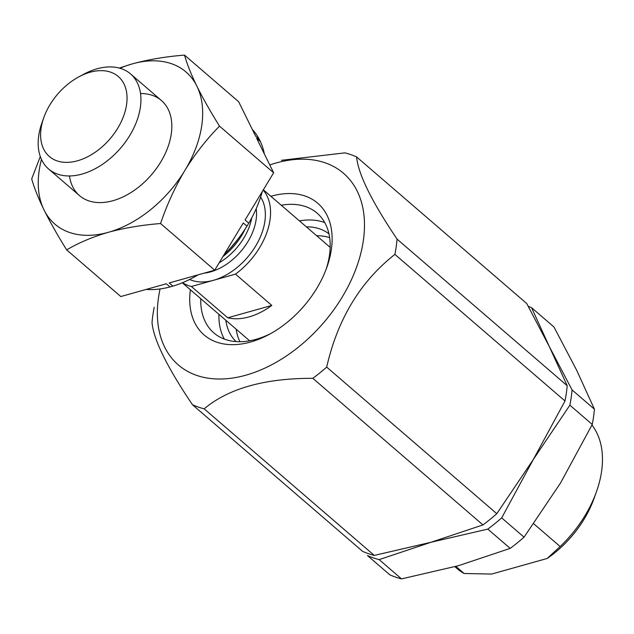 <?xml version="1.0" encoding="UTF-8"?>
<svg xmlns="http://www.w3.org/2000/svg" width="634" height="634" viewBox="0 0 634 634"><rect width="100%" height="100%" fill="white"/><g stroke="black" fill="none" stroke-linecap="round" stroke-linejoin="round"><path stroke-width="0.95" d="M528.265 306.317A150.218 97.961 130.8 0 1 531.585 307.704L549.385 346.711L526.719 303.512L356.601 156.923C358.162 173.993 371.651 201.398 397.066 239.121L567.184 385.71L549.385 346.711L572.05 389.91A150.218 97.961 130.8 0 1 569.879 405.181L533.345 459.436L565.005 400.981A150.218 97.961 130.8 0 0 567.184 385.71M496.802 513.691L533.345 459.436L501.676 517.883A150.218 97.961 130.8 0 1 487.815 529.105L431.049 542.26L482.949 524.912A150.218 97.961 130.8 0 0 496.802 513.691L326.692 367.102A150.218 97.961 130.8 0 1 312.831 378.316L482.949 524.912M312.831 378.316C264.774 378.236 228.557 388.404 204.164 408.827L374.282 555.416L431.049 542.26L379.148 559.608A150.218 97.961 130.8 0 1 367.466 555.558L389.839 574.84A150.218 97.961 130.8 0 0 401.528 578.89L458.295 565.734L510.196 548.386A150.218 97.961 130.8 0 0 524.049 537.164L560.583 482.91L592.251 424.463A150.218 97.961 130.8 0 0 594.43 409.192L576.631 370.185L553.965 326.986L531.585 307.704M374.282 555.416A150.218 97.961 130.8 0 1 362.6 551.366L192.482 404.769C167.146 367.213 153.658 339.808 152.017 322.571A150.218 97.961 130.8 0 1 154.189 307.3M281.504 160.299L344.92 152.865A150.218 97.961 130.8 0 1 356.601 156.923M204.164 408.827A150.218 97.961 130.8 0 1 192.482 404.769M270.884 196.286A86.969 56.711 130.8 0 1 271.304 196.168A86.969 56.711 130.8 0 1 326.835 267.35A86.969 56.711 130.8 0 1 268.919 334.554A86.969 56.711 130.8 0 1 190.366 289.722M269.783 164.951A126.499 82.491 130.8 0 1 276.02 163.009A126.499 82.491 130.8 0 1 362.917 243.305A126.499 82.491 130.8 0 1 240.159 376.636A126.499 82.491 130.8 0 1 160.085 288.938M281.282 205.242A79.06 51.56 130.8 0 1 317.071 213.127A79.06 51.56 130.8 0 1 326.066 269.434M270.869 333.492A79.06 51.56 130.8 0 1 213.848 332.913A79.06 51.56 130.8 0 1 200.764 298.677M299.438 220.894A79.06 51.56 130.8 0 1 324.743 222.597M224.349 339.095A79.06 51.56 130.8 0 1 218.928 314.329M397.066 239.121A150.218 97.961 130.8 0 1 394.895 254.392L565.005 400.981M394.895 254.392C360.342 281.607 337.605 319.179 326.692 367.102M263.181 190.065A61.672 40.211 130.8 0 1 235.483 274.126L191.413 286.497A61.672 40.211 130.8 0 1 182.56 282.693M249.645 340.799A61.672 40.211 130.8 0 1 249.606 340.767L182.323 282.788M263.348 189.796L330.124 247.331A61.672 40.211 130.8 0 1 330.163 247.363M227.741 317.793A61.672 40.211 -49.2 0 0 249.019 316.913A61.672 40.211 -49.2 0 0 271.804 305.429L227.741 317.793L191.413 286.497M235.483 274.126L271.804 305.429M77.53 160.782A52.796 34.426 130.8 0 1 43.817 117.575A52.796 34.426 130.8 0 1 78.981 76.777A52.796 34.426 130.8 0 1 127.046 98.888A52.796 34.426 130.8 0 1 77.53 160.782M78.981 76.777L83.783 74.21A62.758 40.925 130.8 0 1 130.517 73.893A62.758 40.925 130.8 0 1 133.758 128.163A62.758 40.925 130.8 0 1 82.063 174.065A62.758 40.925 130.8 0 1 48.588 168.977A62.758 40.925 130.8 0 1 41.995 122.703L43.817 117.575M239.081 237.607A62.758 40.925 130.8 0 1 226.536 252.166M69.486 175.967A62.758 40.925 -49.2 0 0 112.963 200.701A62.758 40.925 -49.2 0 0 126.221 195.296A62.758 40.925 -49.2 0 0 168.018 146.795A62.758 40.925 -49.2 0 0 140.518 93.539M41.464 159.411A100.426 65.484 -49.2 0 0 43.5 208.848L44.578 211.035A100.426 65.484 -49.2 0 0 107.027 232.686L109.912 231.87A100.426 65.484 -49.2 0 0 183.987 171.901L185.794 168.906A100.426 65.484 -49.2 0 0 197.412 87.278L196.334 85.099A100.426 65.484 -49.2 0 0 133.885 63.448L131 64.256A100.426 65.484 -49.2 0 0 120.008 68.258M40.307 156.566L31.7 178.859C34.054 187.363 37.985 197.364 43.5 208.848M131 64.256L119.319 68.068M44.578 211.035C50.585 222.954 57.956 235.911 66.665 249.891C78.354 242.973 91.811 237.235 107.027 232.686M109.912 231.87C125.643 227.741 142.531 224.959 160.568 223.533C166.718 205.361 174.524 188.155 183.987 171.901M185.794 168.906C195.763 153.063 206.993 138.814 219.507 126.142C210.781 112.147 203.419 99.197 197.412 87.278M196.334 85.099C190.826 73.607 186.887 63.606 184.534 55.11C166.48 56.537 149.6 59.319 133.885 63.448M184.534 55.11L238.677 101.757L255.621 136.183L259.314 139.361L260.384 141.548L256.691 138.363L273.642 172.789L245.081 219.99L248.766 223.168L246.959 226.164L243.266 222.986L214.704 270.179L169.199 282.954L172.884 286.14A100.426 65.484 -49.2 0 0 198.03 274.863M219.507 126.142L273.642 172.789M160.568 223.533L214.704 270.179M66.665 249.891L120.801 296.546L166.306 283.77L169.999 286.948L172.884 286.14M259.314 139.361A100.426 65.484 -49.2 0 0 252.292 129.431M248.766 223.168A100.426 65.484 -49.2 0 0 262.262 191.587M264.362 153.943A100.426 65.484 -49.2 0 0 260.384 141.548M224.174 254.527A100.426 65.484 -49.2 0 0 246.959 226.164M146.113 289.437A100.426 65.484 -49.2 0 0 169.999 286.948M547.158 558.483A86.176 56.196 -49.2 0 0 594.137 498.221L596.459 491.707A98.833 64.446 -49.2 0 1 560.147 546.532L547.158 558.483L491.619 574.071L464.096 573.501L455.878 566.408M596.459 491.707A98.833 64.446 -49.2 0 0 591.958 425.057M454.855 566.693L457.043 568.571A98.833 64.446 -49.2 0 0 464.096 573.501M560.147 546.532L533.741 523.779M501.676 517.883L524.049 537.164M487.815 529.105L510.196 548.386M379.148 559.608L401.528 578.89M572.05 389.91L594.43 409.192M569.879 405.181L592.251 424.463M306.349 226.845A71.159 46.401 130.8 0 1 328.951 233.843M236.094 341.599A71.159 46.401 130.8 0 1 225.831 320.281M316.683 235.753A71.159 46.401 130.8 0 1 329.64 237.639M239.953 341.718A71.159 46.401 130.8 0 1 236.165 329.181M260.637 197.079A55.348 36.09 130.8 0 1 256.715 244.248A55.348 36.09 130.8 0 1 213.452 280.307A55.348 36.09 130.8 0 1 189.637 279.467M245.239 228.858A51.798 33.776 130.8 0 1 222.962 256.54M251.73 217.89A49.016 31.962 130.8 0 1 219.174 262.793M256.191 208.697A49.016 31.962 130.8 0 1 210.567 271.875A49.016 31.962 130.8 0 1 204.164 273.143M48.588 168.977L79.488 195.605M130.517 73.893L161.424 100.521"/></g></svg>
